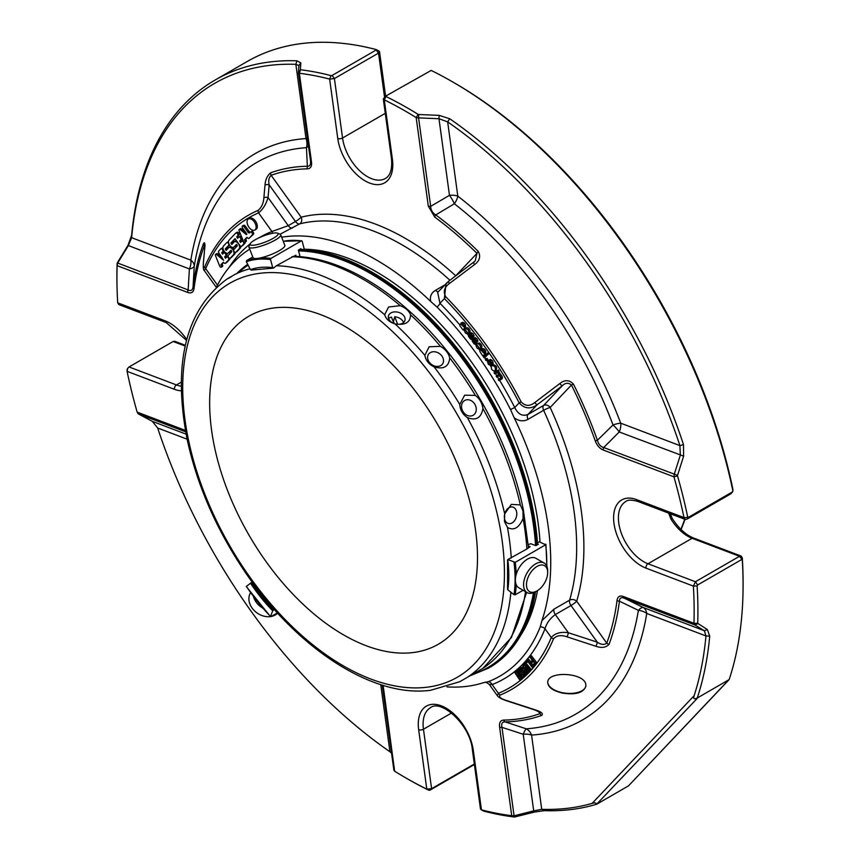 <?xml version="1.0" encoding="UTF-8"?>
<svg xmlns="http://www.w3.org/2000/svg" width="860" height="860" viewBox="0 0 860 860"><rect width="100%" height="100%" fill="white"/><g stroke="black" fill="none" stroke-linecap="round" stroke-linejoin="round"><path stroke-width="1.29" d="M742.298 557.85L742.288 559.86L739.525 556.28L741.126 556.065L742.298 557.85A408.167 235.651 60 0 1 743.083 582.854L743.083 585.026A410.822 237.188 60 0 1 729.151 679.593L697.245 698.019C694.128 699.47 693.085 698.696 694.128 695.708A408.167 235.651 -120 0 0 705.963 635.938L704.372 630.713L694.869 624.941L693.955 623.274L697.718 623.35A410.822 237.188 -120 0 0 697.127 585.939L693.364 586.101L695.417 581.747L697.611 584.993L697.127 585.939M307.568 139.331A11.932 5.622 -7.8 0 0 306.02 138.567A11.932 9.374 -93.9 0 1 306.45 147.683L307.364 166.238C309.869 166.485 310.911 164.668 310.503 160.766A3.408 1.602 -7.8 0 0 310.514 160.885L298.409 72.433L300.548 69.767L299.366 73.272L298.398 72.326L298.936 65.607L295.862 64.317A408.167 235.651 -120 0 0 131.623 237.693L128.269 245.777L117.605 263.181L117.11 265.665L117.282 262.891L188.147 289.938C190.899 291.346 192.532 290.347 193.049 286.917L194.252 266.138A11.932 7.955 9.2 0 0 190.845 260.15A11.932 7.955 -69.2 0 1 189.383 268.943A11.932 4.354 -176.3 0 0 194.252 266.138A318.63 183.965 60 0 1 306.45 147.683A11.932 6.869 176.7 0 0 308.45 145.834M386.011 95.933L431.183 70.423A410.822 237.188 60 0 1 452.586 81.872L454.467 82.958A408.167 235.651 60 0 1 732.924 489.351L732.87 491.167M732.72 491.63L730.968 493.737L732.462 491.898L688.355 517.365L686.861 519.203L685.226 519.397L683.99 517.591A408.167 235.651 -120 0 0 673.917 476.816L603.301 450.038A3.408 2.268 -69.2 0 1 603.72 447.522L677.551 475.365L677.54 475.945L673.917 476.816L674.251 474.279L680.346 455.133L679.916 445.62L683.496 444.598L683.625 456.133L619.232 431.967A11.932 7.955 110.8 0 0 620.694 423.163A11.932 2.655 -20.7 0 0 613.019 424.947A11.932 2.763 -135.4 0 1 619.232 431.967L603.72 447.522C600.549 446.684 598.442 444.265 597.41 440.266L613.019 424.947A318.63 183.965 60 0 0 454.338 203.766A11.932 5.622 127.8 0 0 457.81 196.134A11.932 5.622 -7.8 0 0 449.468 195.327A11.932 3.193 -120 0 1 454.338 203.766L435.74 214.925A3.408 1.677 126.4 0 0 434.794 217.139L428.291 206.11L416.175 117.573L418.121 114.358A410.822 237.188 -120 0 0 386.011 96.503L384.269 99.835L383.302 98.879L385.914 96.008M670.262 513.732L672.176 518.311L670.897 518.967L668.65 513.119M697.245 698.019A410.822 237.188 -120 0 0 709.715 636.153L705.963 635.938L646.741 613.481A11.932 7.955 110.8 0 0 643.269 607.536A11.932 4.354 -63.7 0 0 638.389 610.353A11.932 7.955 -170.8 0 1 646.741 613.481A327.058 188.834 -120 0 1 531.566 735.074A11.932 9.374 86.1 0 0 526.191 728.807A11.932 1.838 -72.3 0 0 523.213 734.268A11.932 5.622 172.2 0 1 531.566 735.074L541.725 809.314A408.167 235.651 -120 0 0 592.153 803.358C594.712 802.563 596.216 802.853 596.646 804.218L697.707 697.901M697.718 623.35L707.35 629.552L709.715 636.153M707.35 629.552L704.372 630.713L643.269 607.536L624.338 598.195C621.135 597.034 619.501 598.044 619.437 601.204L638.389 610.353A318.63 183.965 60 0 1 526.191 728.807L505.121 721.884C502.165 721.895 501.122 723.722 501.982 727.356A3.408 1.602 172.2 0 1 499.596 727.13C499.079 722.658 500.423 720.314 503.627 720.1A301.957 174.333 -120 0 0 539.951 713.639A3.408 2.763 70.3 0 0 541.736 715.38C543.477 713.628 541.381 711.811 535.447 709.919A3.408 1.032 -72 0 1 534.995 710.038L540.327 712.51L539.951 713.639L538.285 711.317M741.718 559.527L697.611 584.993M672.176 518.311C678.604 528.319 685.796 534.909 693.73 538.091A3.408 2.268 110.8 0 0 692.106 538.295L647.999 563.762L695.417 581.747L739.525 556.28L692.106 538.295A35.787 20.661 60 0 1 670.897 518.967M742.288 559.86A410.822 237.188 60 0 1 743.083 585.026M728.56 680.088L628.563 785.793L729.151 679.593M697.858 623.704L694.869 624.941L624.338 598.195A3.408 2.268 110.8 0 1 623.339 596.496L693.955 623.274A408.167 235.651 -120 0 0 693.364 586.101L646 568.137A3.408 2.268 -69.2 0 1 647.999 563.762A35.787 20.661 -120 0 1 621.242 532.953A35.787 20.661 -120 0 1 625.833 501.498C627.66 499.735 631.659 499.714 637.83 501.423L685.226 519.408M185.308 345.29L174.774 341.291L173.139 341.495L129.032 366.962L127.753 368.273L127.076 371.348A408.167 235.651 -120 0 0 137.159 412.123L138.224 413.853L152.295 421.346L157.67 428.011A408.167 235.651 -120 0 0 389.924 751.747L391.579 753.242M514.796 816.957L514.076 815.796L501.982 727.356L523.213 734.268L533.705 810.883L541.725 809.314L544.412 810.658L534.479 812.044L514.796 816.957L511.711 815.667L514.076 815.796L533.705 810.883L534.479 812.044M544.412 810.658A410.822 237.188 -120 0 0 596.646 804.218M628.187 786.051L597.334 803.863M451.575 712.994L423.453 729.226L431.591 788.684L429.882 790.222L426.796 789.104L431.591 788.684L474.322 764.013M474.086 764.691L429.882 790.222M296.937 60.802A410.822 237.188 -120 0 0 215.258 79.948A410.822 237.188 -120 0 0 131.634 235.307L131.623 237.693L190.845 260.15A327.058 188.834 -120 0 1 306.02 138.567L295.862 64.317L296.937 60.802L300.828 62.909L298.936 65.371M117.282 262.891L127.946 245.401L189.383 268.943L188.147 289.938A3.408 2.268 -69.2 0 0 187.727 292.443L117.11 265.665A408.167 235.651 -120 0 0 116.917 277.844A408.167 235.651 -120 0 0 117.702 302.838L118.873 304.623L166.27 322.597A3.408 2.268 -69.2 0 1 165.066 320.801L117.702 302.838M127.946 245.401L131.634 235.307M215.258 79.948L247.175 61.522A410.822 237.188 60 0 1 376.196 49.568L376.196 49.568M378.561 50.869L379.529 51.761L378.518 53.094L376.175 50.009L332.067 75.476L334.411 78.561L329.638 79.109L331.025 75.648A410.822 237.188 -120 0 0 300.548 69.767M300.828 62.909L300.344 69.638M384.549 97.18L378.518 53.094L334.411 78.561L342.549 138.008A35.787 20.661 -120 0 0 359.824 170.893A35.787 20.661 -120 0 0 385.387 178.471C390.429 175.612 392.44 168.893 391.44 158.294A3.408 1.602 -7.8 0 0 392.396 159.218L384.269 99.835A408.167 235.651 -120 0 1 416.175 117.573L418.573 117.895L418.669 114.509L439.137 115.369L438.976 118.712L418.573 117.895L430.677 206.335C430.828 210.119 432.515 212.979 435.74 214.925A304.375 175.73 -120 0 1 478.246 251.432A3.408 1.193 134.6 0 0 476.967 253.367A301.957 174.333 -120 0 0 434.794 217.139M683.625 456.133L677.551 475.365M683.496 444.598A410.822 237.188 -120 0 0 449.726 118.744L447.651 121.883L438.976 118.712L449.468 195.327L430.677 206.335A3.408 1.602 172.2 0 1 428.291 206.11M679.916 445.62A408.167 235.651 -120 0 0 447.651 121.883L457.81 196.134A327.058 188.834 -120 0 1 620.694 423.163L679.916 445.62M439.137 115.369L449.726 118.744M452.586 81.872A410.822 237.188 60 0 1 732.86 490.909L732.924 489.351M732.462 491.898L732.86 490.909M730.968 493.737L686.861 519.203M637.83 501.423A3.408 2.268 110.8 0 1 636.626 499.628L683.99 517.591L688.355 517.365M534.995 710.038L506.078 700.62C501.487 699.019 498.574 697.374 497.338 695.665L498.402 693.311L492.124 684.571A252.238 145.63 -120 0 0 545.004 628.746C546.594 623.167 550.034 618.447 555.323 614.567L570.986 605.526A5.117 0.71 144.3 0 0 576.695 601.226A5.117 3.666 16.6 0 0 569.61 600.14A5.117 2.956 -120 0 0 570.986 605.526L597.281 642.162A3.408 1.032 108 0 1 595.776 646.236L566.88 636.787C561.075 634.798 556.646 635.433 553.582 638.711A3.408 2.548 22.4 0 1 551.282 637.496C555.055 633.196 560.752 631.616 568.363 632.745A3.408 1.021 108.1 0 1 566.88 636.787M506.078 700.62A3.408 1.021 -71.9 0 0 506.508 700.513C500.584 698.653 498.477 696.826 500.208 695.041A3.408 2.773 67.8 0 1 498.402 693.311A262.762 151.704 -120 0 0 551.282 637.496L545.004 628.746A5.117 3.795 21.6 0 0 540.252 626.832L541.929 620.587L553.937 609.181A5.117 2.956 60 0 0 555.323 614.567L568.363 632.745L597.281 642.162C601.129 644.763 604.279 645.086 606.751 643.13A3.408 2.515 20.5 0 0 609.063 644.301C606.042 647.601 601.613 648.246 595.776 646.236M382.259 685.076L393.912 770.356L382.248 685.065M393.912 770.227L394.89 771.366A408.167 235.651 -120 0 0 405.533 777.741A408.167 235.651 -120 0 0 426.796 789.104L418.669 729.721A3.408 1.602 -7.8 0 0 423.453 729.226A35.787 20.661 -120 0 1 430.505 707.694C440.858 698.804 470.259 724.679 472.344 749.511L480.471 808.927L483.804 811.12A410.822 237.188 -120 0 0 514.28 817M394.643 771.248L383.119 685.334M127.14 369.843L127.538 368.8M405.533 777.741L407.414 778.827A410.822 237.188 -120 0 0 428.817 790.265M117.11 265.665L117.11 263.418A410.822 237.188 -120 0 0 116.917 275.673L116.917 277.844M204.734 246.39L204.325 245.82A3.408 2.515 -159.5 0 1 203.422 243.821C204.766 241.499 205.174 243.176 204.658 248.852A3.408 1.709 -174.9 0 0 204.562 249.185A3.408 1.709 -174.9 0 0 204.594 249.529M246.669 233.78L246.293 234.554L240.22 229.588A1.451 0.839 -120 0 0 239.284 229.373A1.451 0.839 -120 0 0 239.091 230.62L243.487 241.509A1.365 0.785 -120 0 0 244.821 242.251A1.365 0.785 -120 0 0 244.906 242.187A1.365 0.785 -120 0 0 245.154 241.348L244.53 239.8L246.884 237.317L247.992 238.231A1.365 0.785 -120 0 0 248.895 238.478L252.259 234.93A1.709 0.989 -120 0 0 252.044 232.942A1.709 0.989 -120 0 0 250.421 232.082A1.709 0.989 -120 0 0 250.335 232.135L249.755 232.748A1.924 1.107 60 0 1 249.604 232.867A1.924 1.107 60 0 1 247.852 232.028L244.047 226.718A1.709 0.989 -120 0 0 242.499 225.976A1.709 0.989 -120 0 0 242.66 228.19L246.669 233.78M228.394 252.883A4.257 2.462 60 0 1 228.072 253.141A4.257 2.462 60 0 1 223.998 250.991A4.257 2.462 60 0 1 223.482 246.025L226.664 242.671A1.709 0.989 60 0 1 226.793 242.563A1.709 0.989 60 0 1 228.416 243.423A1.709 0.989 60 0 1 228.631 245.412L225.245 248.981L226.169 250.4L228.524 247.927A4.268 2.462 60 0 1 228.846 247.669A4.268 2.462 60 0 1 232.931 249.819A4.268 2.462 60 0 1 233.447 254.786L230.308 258.097A1.709 0.989 60 0 1 230.179 258.204A1.709 0.989 60 0 1 228.545 257.344A1.709 0.989 60 0 1 228.341 255.355L231.77 251.733L230.856 250.314L228.394 252.883L231.319 250.378M237.36 245.831L236.446 244.412L233.995 246.981A4.257 2.462 60 0 1 233.662 247.239A4.257 2.462 60 0 1 229.588 245.089A4.257 2.462 60 0 1 229.072 240.123L235.758 233.06A1.709 0.989 60 0 1 235.898 232.952A1.709 0.989 60 0 1 237.521 233.812A1.709 0.989 60 0 1 237.725 235.801L236.694 236.898L237.607 238.317L238.714 237.177A1.709 0.989 60 0 1 238.844 237.07A1.709 0.989 60 0 1 240.477 237.93A1.709 0.989 60 0 1 240.682 239.918L239.65 241.015L240.564 242.434L241.66 241.294A1.709 0.989 60 0 1 241.8 241.187A1.709 0.989 60 0 1 243.423 242.047A1.709 0.989 60 0 1 243.627 244.036L241.606 246.164A1.709 0.989 60 0 1 241.477 246.272A1.709 0.989 60 0 1 239.929 245.53L235.017 238.672L230.878 243.036L231.791 244.455L234.113 242.015A4.268 2.462 60 0 1 234.447 241.757A4.268 2.462 60 0 1 238.521 243.907A4.268 2.462 60 0 1 239.037 248.884L235.855 252.249A1.709 0.989 60 0 1 235.715 252.345A1.709 0.989 60 0 1 234.092 251.485A1.709 0.989 60 0 1 233.877 249.497L237.36 245.831M247.884 219.354A6.407 3.698 60 0 1 248.389 218.967A6.407 3.698 60 0 1 254.797 222.665A6.407 3.698 60 0 1 254.797 230.072A6.407 3.698 60 0 1 248.669 226.836A6.407 3.698 60 0 1 247.884 219.354M219.837 266.45L215.484 255.646A1.451 0.839 60 0 1 215.645 254.323A1.451 0.839 60 0 1 216.58 254.538L223.632 260.322L219.031 253.162A1.731 1 60 0 1 218.741 251.034L220.751 248.905A1.709 0.989 60 0 1 220.88 248.798A1.709 0.989 60 0 1 222.514 249.658A1.709 0.989 60 0 1 222.719 251.647L221.686 252.743L222.6 254.162L223.707 253.023A1.709 0.989 60 0 1 223.837 252.915A1.709 0.989 60 0 1 225.46 253.775A1.709 0.989 60 0 1 225.675 255.764L224.632 256.861L225.556 258.279L226.653 257.129A1.709 0.989 60 0 1 226.782 257.032A1.709 0.989 60 0 1 228.416 257.892A1.709 0.989 60 0 1 228.62 259.881L225.46 263.214A1.731 1 60 0 1 225.331 263.321A1.731 1 60 0 1 224.213 263.063L223.245 262.268L220.891 264.751L221.514 266.299A1.365 0.785 60 0 1 221.267 267.148A1.365 0.785 60 0 1 221.181 267.213A1.365 0.785 60 0 1 219.837 266.45M272.534 233.286A5.117 4.16 68.9 0 0 271.943 231.512L258.57 212.871A3.408 2.773 66.7 0 1 258.161 210.334C261.537 207.518 263.44 203.358 263.87 197.843L264.988 185.158C265.385 179.622 267.309 175.483 270.75 172.752A3.408 2.763 70.3 0 0 271.115 175.3C268.868 177.558 268.223 180.74 269.18 184.846L268.051 197.531C266.095 204.228 262.934 209.335 258.57 212.871A274.695 158.595 -120 0 0 205.69 268.696L204.207 270.459L216.322 287.348A247.132 142.685 -120 0 1 249.733 249.131M204.658 248.852L203.519 261.548C202.981 267.18 203.411 268.879 204.809 266.643A3.408 2.558 23.2 0 0 205.69 268.696L217.472 285.112M264.988 185.158A3.408 1.709 5.1 0 1 269.18 184.846L295.474 221.493A5.117 0.71 144.3 0 0 301.172 217.193A5.117 4.117 -104.3 0 1 299.678 223.89L280.059 234.21M331.025 75.648L332.067 75.476M418.121 114.358L418.669 114.509M687.688 516.989A410.822 237.188 -120 0 0 677.54 475.945M603.301 450.038C599.678 448.544 596.98 445.426 595.184 440.696A301.957 174.333 -120 0 0 571.427 385.033L573.459 384.151C569.374 379.776 564.826 379.572 559.828 383.538A3.408 0.602 -127.1 0 0 562.203 385.817L537.167 404.759A3.408 0.613 -127.1 0 1 534.812 402.523L559.828 383.538M609.063 644.301A304.375 175.73 -120 0 0 619.437 601.204A3.408 2.215 7.3 0 1 617.039 600.377A301.957 174.333 -120 0 1 606.751 643.13L576.695 601.226A252.238 145.63 -120 0 0 550.174 407.468L571.427 385.033C568.353 382.474 565.278 382.732 562.203 385.817L543.606 405.447A5.117 4.117 -136.6 0 1 550.174 407.468A5.117 0.666 -24.7 0 0 543.627 410.306L527.965 419.358C523.439 421.701 518.849 421.174 514.183 417.788L510.507 409.51L514.731 407.533C518 414.24 522.396 416.562 527.943 414.488A5.117 2.956 -120 0 0 527.965 419.358M478.246 251.432C480.923 256.474 479.676 260.87 474.505 264.622A3.408 0.602 -127.1 0 1 473.548 262.407A3.408 0.602 -127.1 0 1 473.634 262.386L475.214 260.924L476.967 253.367L455.714 275.802A5.117 2 -47.5 0 1 455.682 275.92M272.039 238.983A14.996 3.171 158.8 0 1 256.742 244.691A14.996 3.171 158.8 0 1 250.217 243.756A14.996 3.171 158.8 0 1 262.966 236.145A14.996 3.171 158.8 0 1 277.522 233.167A14.996 3.171 158.8 0 1 272.039 238.983M535.855 591.508A14.996 8.665 -60 0 1 526.492 583.822A14.996 8.665 -60 0 1 537.468 566.181A14.996 8.665 -60 0 1 547.669 572.524A14.996 8.665 -60 0 1 537.059 590.895A14.996 8.665 -60 0 1 535.855 591.508M494.704 373.853L494.102 372.885L497.273 370.671L499.359 375.196C502.014 377.873 501.842 379.668 498.854 380.582L498.262 379.625L500.649 377.809L500.402 376.669L498.736 375.852L496.779 377.217L496.188 376.25L498.628 374.207L497.746 372.649L494.704 373.853L496.972 372.412M491.339 363.823L491.103 362.049L489.2 361.232L488.34 362.608L488.802 363.952L491.006 365.683L488.405 364.317L487.588 362.157L488.265 360.48L490.426 360.49L492.221 363.339L492.017 364.672L491.339 363.823M485.975 360.544L485.244 359.491L485.803 358.975L486.523 360.039L485.975 360.544L487.727 359.34L487.007 358.287L485.803 358.975M484.148 357.889L483.503 356.964L487.416 353.213L488.05 354.137L484.148 357.889L489.254 353.438L488.62 352.514L487.416 353.213M475.87 341.678L475.419 340.012L474.225 339.281L475.806 343.398L475.44 344.193L474.129 343.903L472.215 341.119L472.312 339.689L473.537 342.495L474.784 343.258L473.333 339.087L474.537 338.399L476.462 340.71L476.59 342.473L475.87 341.678M472.086 336.744L471.613 335.077L470.42 334.368L472.065 338.485L471.699 339.313L470.42 339.055L468.463 336.303L468.528 334.852L469.807 337.647L471.043 338.388L469.528 334.207L470.71 333.476L472.656 335.733L472.817 337.518L472.086 336.744M482.159 355.04L479.815 351.342L480.041 350.289L481.148 350.289L483.739 353.008L481.396 349.181C485.846 350.031 484.954 355.094 482.836 355.997L482.159 355.04M477.16 345.096L479.654 349.515L477.074 348.128L476.075 345.881L477.02 343.699L478.128 343.602L479.815 344.989L480.729 347.139L480.084 349.074L477.16 345.096M465.389 329.96L468.055 334.25L465.496 333.11L464.389 330.885L465.292 328.423L467.915 329.541L468.937 331.67L468.442 333.755L465.389 329.96M462.379 329.154L459.799 325.693L459.885 324.532L460.906 324.327L463.615 326.714L461.014 323.102L462.218 322.403C466.507 322.339 466.098 328.197 464.325 329.337L463.121 330.036L462.379 329.154M461.014 323.102C465.292 323.037 464.884 328.885 463.121 330.036M491.694 365.597L491.909 365.446C495.231 366.091 496.198 367.951 494.812 371.015C491.716 370.477 490.684 368.671 491.694 365.597M617.039 600.377C617.641 596.561 619.748 595.27 623.339 596.496M595.184 440.696A3.408 0.849 -19.6 0 0 597.41 440.266A304.375 175.73 -120 0 0 573.459 384.151M525.352 662.447L527.524 659.91L532.77 666.951L532.318 667.478L527.685 661.275L525.976 663.286L525.352 662.447M529.781 657.008L530.222 656.449L535.565 663.372L533.329 666.242L532.695 665.414L534.49 663.114L532.845 660.985L531.287 662.974L530.652 662.157L532.211 660.158L529.781 657.008M517.44 670.456L517.957 670.005L522.858 677.4L522.332 677.852L520.332 674.821L518.268 676.562L520.279 679.593L519.752 680.045L514.861 672.649L515.387 672.197L517.688 675.691L519.741 673.939L517.44 670.456M522.687 674.036L524.31 674.734L525.009 673.584L524.095 672.122L521.816 672.66L519.945 671.499L519.322 668.972L520.913 667.457L523.17 668.919L522.751 669.446L520.741 668.629L520.375 670.961L524.374 671.327L525.686 673.294L524.804 675.659L522.256 674.562L523.89 673.348L524.89 674.133M529.588 670.649L525.535 665.242L524.052 665.199L523.633 666.478L527.685 672.66L527.212 673.176L523.127 667.188L522.826 665.683L524.471 663.845L527.094 666.005L530.061 670.144L529.588 670.649L531.265 669.446L526.083 663.211M562.386 693.074C575.62 695.095 583.435 692.837 585.843 686.301L585.853 685.345C586.176 672.649 547.755 670.391 547.734 682.227C547.906 687.14 552.797 690.752 562.386 693.074M506.508 700.513L535.447 709.919M541.736 715.38A304.375 175.73 -120 0 1 505.121 721.884A3.408 2.655 -91.1 0 1 503.627 720.1M472.344 749.511A3.408 1.602 172.2 0 0 473.312 750.436L481.439 809.83A408.167 235.651 -120 0 0 511.711 815.667L499.596 727.13M204.325 245.82A301.957 174.333 -120 0 0 194.027 288.573A3.408 2.215 -172.7 0 1 193.049 286.917A304.375 175.73 -120 0 1 203.422 243.821M194.027 288.573C193.425 292.379 191.328 293.679 187.727 292.443M203.519 261.548A3.408 1.709 -175 0 0 203.433 261.87A3.408 1.709 -175 0 0 203.465 262.214M240.22 229.588L241.423 228.889L245.637 232.34M241.423 228.889A1.451 0.839 -120 0 0 240.488 228.674L239.284 229.373M245.928 241.606A1.365 0.785 -120 0 0 246.025 241.563A1.365 0.785 -120 0 0 246.11 241.499A1.365 0.785 -120 0 0 246.358 240.65L245.154 241.348M244.906 242.187L246.11 241.499M244.53 239.8L245.734 239.112L246.358 240.65M247.185 237.575L245.734 239.112M248.895 238.478L253.463 234.232A1.709 0.989 -120 0 0 253.249 232.243A1.709 0.989 -120 0 0 251.625 231.383A1.709 0.989 -120 0 0 251.539 231.437L250.507 232.039M244.047 226.718L245.25 226.029L249.067 231.329A1.924 1.107 -120 0 0 250.238 232.232M245.25 226.029A1.709 0.989 -120 0 0 243.702 225.288L242.499 225.976M231.222 257.57A1.709 0.989 -120 0 0 231.383 257.505A1.709 0.989 -120 0 0 231.512 257.398L234.651 254.087A4.268 2.462 -120 0 0 235.199 252.399M234.178 249.185A4.268 2.462 -120 0 0 232.555 247.411M231.168 246.798A4.268 2.462 -120 0 0 230.061 246.97L228.846 247.669M225.245 248.981L226.459 248.282L226.9 249.636M226.459 248.282L229.545 245.025M228.513 241.81A1.709 0.989 -120 0 0 227.997 241.864A1.709 0.989 -120 0 0 227.868 241.972L226.943 242.499M228.889 252.603A4.257 2.462 -120 0 0 229.276 252.453A4.257 2.462 -120 0 0 229.609 252.184M236.769 251.711A1.709 0.989 -120 0 0 236.93 251.657A1.709 0.989 -120 0 0 237.059 251.55L240.241 248.185A4.268 2.462 -120 0 0 240.789 246.272M236.586 240.864A4.268 2.462 -120 0 0 235.651 241.058L234.447 241.757M230.878 243.036L232.082 242.337L232.533 243.692M232.082 242.337L235.253 239.005M242.531 245.637A1.709 0.989 -120 0 0 242.681 245.573A1.709 0.989 -120 0 0 242.821 245.465L244.842 243.337A1.709 0.989 -120 0 0 244.993 242.165M243.057 240.456A1.709 0.989 -120 0 0 243.004 240.488A1.709 0.989 -120 0 0 242.875 240.596L241.95 241.123M239.65 241.015L240.854 240.316L241.305 241.671M240.854 240.316L241.886 239.22A1.709 0.989 -120 0 0 241.681 237.231A1.709 0.989 -120 0 0 240.048 236.371A1.709 0.989 -120 0 0 239.918 236.478L239.005 237.005M236.694 236.898L237.898 236.199L238.349 237.553M237.898 236.199L238.929 235.113A1.709 0.989 -120 0 0 238.725 233.125A1.709 0.989 -120 0 0 237.102 232.264A1.709 0.989 -120 0 0 236.962 232.361L236.048 232.899M234.479 246.702A4.257 2.462 -120 0 0 234.866 246.54A4.257 2.462 -120 0 0 235.199 246.282L236.908 244.476M254.797 230.072L256 229.373A6.407 3.698 -120 0 0 256 221.966A6.407 3.698 -120 0 0 249.594 218.268L248.389 218.967M222.288 266.557A1.365 0.785 -120 0 0 222.385 266.514A1.365 0.785 -120 0 0 222.471 266.45A1.365 0.785 -120 0 0 222.719 265.6L222.095 264.063L223.557 262.515M221.267 267.148L222.471 266.45M221.514 266.299L222.719 265.6M220.891 264.751L222.095 264.063M226.374 262.687A1.731 1 -120 0 0 226.535 262.623A1.731 1 -120 0 0 226.664 262.515L229.824 259.183A1.709 0.989 -120 0 0 230.028 258.258M228.136 256.28A1.709 0.989 -120 0 0 227.997 256.334A1.709 0.989 -120 0 0 227.857 256.441L226.943 256.968M224.632 256.861L225.836 256.162L226.298 257.516M225.836 256.162L226.879 255.065A1.709 0.989 -120 0 0 226.793 253.281M223.837 252.915L225.019 252.238A1.709 0.989 -120 0 0 224.911 252.324L223.987 252.851M221.686 252.743L222.891 252.044L223.342 253.399M222.891 252.044L223.923 250.948A1.709 0.989 -120 0 0 223.955 250.926M222.955 248.196A1.709 0.989 -120 0 0 222.084 248.11A1.709 0.989 -120 0 0 221.955 248.207L221.041 248.744M221.998 257.301L217.784 253.85A1.451 0.839 -120 0 0 216.849 253.625L215.645 254.323M263.87 197.843A3.408 1.709 5 0 1 268.051 197.531L288.24 225.664L271.943 231.512A252.238 145.63 -120 0 0 258.946 237.854M270.75 172.752A304.375 175.73 -120 0 1 307.364 166.238A3.408 2.655 88.9 0 0 307.439 168.85A301.957 174.333 -120 0 0 271.115 175.3L301.172 217.193A252.238 145.63 -120 0 1 455.714 275.802A5.117 4.117 -136.6 0 1 455.757 275.866M310.589 161.712L310.514 160.885A3.408 1.602 -7.8 0 0 311.481 161.809C311.997 166.292 310.643 168.635 307.439 168.85M385.28 113.337L342.549 138.008A3.408 1.602 172.2 0 1 337.765 138.503L329.638 79.109A408.167 235.651 -120 0 0 299.366 73.272L311.481 161.809M474.505 264.622L449.436 283.52C444.287 287.24 443.04 291.637 445.706 296.711A3.408 1.129 -44.4 0 0 444.383 298.603L446.017 283.574L448.608 281.317A3.408 0.613 -127.1 0 0 448.522 281.338L437.675 292.379L439.954 303.29A5.117 1.742 -44.8 0 1 437.041 307.106A247.809 143.072 60 0 1 510.507 409.51M553.937 609.181L569.61 600.14A247.132 142.685 -120 0 0 543.627 410.306A5.117 2.956 -120 0 1 543.606 405.447L527.943 414.488L537.167 404.759C530.384 409.446 524.385 408.812 519.171 402.846L521.171 401.91C525.266 406.275 529.824 406.479 534.812 402.523M449.436 283.52A3.408 0.613 -127.1 0 1 448.522 281.338L475.171 260.978M250.561 592.712A17.039 13.438 35.1 0 0 253.012 609.235A17.039 13.438 35.1 0 0 270.449 616.588M271.212 616.47A17.039 13.438 35.1 0 0 277.64 613.169M277.522 233.167L280.07 234.221A17.039 3.601 158.8 0 1 280.725 234.801A17.039 3.601 158.8 0 1 273.835 240.832A17.039 3.601 158.8 0 1 248.948 247.132A17.039 3.601 158.8 0 1 249.045 246.25L250.217 243.756M537.059 590.895L535.619 591.723A17.039 9.836 -60 0 1 534.243 592.433A17.039 9.836 -60 0 1 527.094 592.572A17.039 9.836 -60 0 1 527.094 572.889A17.039 9.836 -60 0 1 544.144 563.053A17.039 9.836 -60 0 1 547.669 570.857L547.669 572.524M496.779 377.217L499.101 375.734M498.854 380.582L500.058 379.883C503.046 378.97 503.218 377.175 500.563 374.498L499.359 375.196M497.36 371.853L498.563 371.154L500.563 374.498M498.563 371.154L498.477 369.983L497.273 370.671M497.8 371.541L499.004 370.843M488.566 360.265L490.501 359.362L492.694 360.963L493.221 363.973L492.017 364.672M491.006 365.683L492.038 364.661M490.458 364.694L491.544 364.07L490.006 363.253L489.802 361.082M486.523 360.039L487.727 359.34M488.05 354.137L489.254 353.438M473.677 338.335L475.171 337.561L476.935 338.829L477.956 340.99L476.59 342.473M473.043 340.485L473.613 340.151M472.312 339.689L473.333 339.098M476.945 342.269L476.504 343.559M469.893 333.422L471.344 332.648L473.108 333.863L474.161 336.023L472.817 337.518M469.27 335.637L469.839 335.303M468.528 334.852L469.538 334.271M473.183 337.313L472.763 338.69M482.836 355.997L484.04 355.298C486.158 354.395 487.05 349.343 482.6 348.483L481.396 349.181M480.17 350.192L481.535 349.418M480.084 349.074L481.406 348.257L481.933 346.44L481.019 344.29L479.332 342.904L477.02 343.699M479.654 349.515L480.772 348.676M468.442 333.755L469.753 332.917L470.14 330.971L469.119 328.853L467.41 327.606L465.303 328.423M468.055 334.25L469.13 333.358M461.315 322.93L462.218 322.403M461.239 323.661L460.111 324.317M492.898 364.909L493.113 364.748C496.435 365.392 497.402 367.252 496.016 370.327L494.812 371.015M525.976 663.286L527.965 661.663M532.318 667.478L533.77 665.984M532.77 666.951L533.974 666.253M533.028 664.984L531.458 662.877M530.792 661.985L528.728 659.212L527.524 659.91M531.287 662.974L533.178 661.404M533.329 666.242L536.769 662.673L531.426 655.75L530.222 656.449M535.565 663.372L536.769 662.673M518.752 674.778L516.591 671.509L515.387 672.197M519.752 680.045L521.482 678.905L519.472 675.874L520.461 675.025M520.279 679.593L521.482 678.905M518.268 676.562L519.472 675.874M522.332 677.852L524.062 676.712L523.321 675.584M522.858 677.4L524.062 676.712M522.471 674.304L521.343 672.606M519.268 669.456L517.957 670.005M521.396 668.489L522.095 670.768L525.256 670.445M526.933 672.789L526.019 674.96M522.751 669.446L523.998 668.704M523.17 668.919L523.869 668.51M520.257 667.672L523.041 666.973M524.944 663.393L525.89 663.167M530.061 670.144L531.265 669.446M524.965 664.92L525.922 667.833L528.889 671.972M253.549 596.797A17.039 13.438 35.1 0 0 262.666 608.106M280.725 234.801L284.832 245.358A17.039 3.601 158.8 0 1 277.941 251.389A17.039 3.601 158.8 0 1 253.044 257.688L248.948 247.132M527.094 592.572L518.902 587.842A17.039 9.836 -60 0 1 516.57 573.297A17.039 9.836 -60 0 1 528.792 558.462A17.039 9.836 -60 0 1 535.941 558.323L544.144 563.053M299.731 249.325A235.199 135.794 60 0 1 371.713 271.964A235.199 135.794 60 0 1 537.511 544.713M535.511 591.788A235.199 135.794 60 0 1 507.507 653.267A235.199 135.794 60 0 1 489.308 667.683A235.199 135.794 60 0 1 488.942 667.897M540.252 626.832A247.809 143.072 60 0 1 488.297 681.679A5.117 4.16 68.9 0 1 492.124 684.571L489.211 684.356L497.338 695.675M372.025 272.136A234.328 135.289 60 0 1 372.326 272.319A234.328 135.289 60 0 1 537.554 544.681M541.929 620.587A247.132 142.685 -120 0 0 514.183 417.788M447.006 686.893A247.132 142.685 -120 0 0 482.965 682.84L488.297 681.679M437.041 307.106L430.785 301.548A247.132 142.685 -120 0 0 281.661 237.209M430.785 301.548C429.591 296.786 431.139 293.056 435.418 290.358A5.117 2.956 60 0 0 438.45 291.562M388.602 318.544A8.525 6.031 15 0 1 391.461 317.082L393.988 323.532M394.288 323.639L393.461 321.533A8.525 6.031 15 0 0 393.203 321.511M393.461 321.533L394.729 316.802L397.664 324.306M403.534 322.543A8.525 6.031 15 0 0 394.729 316.802M520.73 635.303A232.598 134.289 -120 0 0 537.511 590.616M540.015 542.058A232.598 134.289 -120 0 0 304.311 249.206M252.195 582.016L246.379 586.359A129 74.476 -120 0 0 270.545 616.426L272.706 610.826L274.318 609.471M270.943 616.62L277.393 612.89M301.032 249.357L300.849 248.68L298.334 250.131L300.075 256.635M296.119 256.377L295.808 255.216L293.948 256.291M283.262 241.316A129.871 74.981 60 0 1 301.376 240.854L270.943 258.419L270.545 259.559L272.706 267.643L273.523 268.083L272.706 267.643A120.088 69.337 -120 0 0 250.432 269.642L251.442 270.051L250.432 269.642L246.379 261.719L246.594 260.591L252.786 257.022M302.193 241.284L301.376 240.854L302.193 241.284L304.386 249.647M400.781 323.983A8.525 6.031 15 0 0 404.952 320.296A8.525 6.031 15 0 0 400.706 313.212A8.525 6.031 15 0 0 390.902 312.933A8.525 6.031 15 0 0 388.494 315.889A8.525 6.031 15 0 0 391.816 322.425A8.525 6.031 15 0 0 400.781 323.983M440.771 365.575A8.525 6.719 35.1 0 0 442.535 363.984A8.525 6.719 35.1 0 0 440.578 354.524A8.525 6.719 35.1 0 0 430.344 352.589A8.525 6.719 35.1 0 0 428.581 354.18A8.525 6.719 35.1 0 0 430.537 363.64A8.525 6.719 35.1 0 0 440.771 365.575M473.161 415.262A8.525 6.955 60 0 0 474.924 404.404A8.525 6.955 60 0 0 464.647 400.502L464.647 400.502A8.525 6.955 60 0 0 462.873 411.36A8.525 6.955 60 0 0 473.161 415.262M512.13 522.912A8.525 6.031 105 0 0 516.795 514.28A8.525 6.031 105 0 0 512.786 507.056A8.525 6.031 105 0 0 509.012 507.669A8.525 6.031 105 0 0 504.358 516.29A8.525 6.031 105 0 0 508.367 523.514A8.525 6.031 105 0 0 512.13 522.912M528.255 544.606L530.76 543.735L535.887 545.649L538.403 544.197L537.5 543.864M516.236 574.362A129.871 74.981 -120 0 0 515.247 562.332L507.83 559.559L526.89 548.992L530.115 546.691L528.352 546.035M523.095 590.261L515.247 594.797L514.033 594.679L507.819 589.831L507.83 589.003L507.819 589.831A120.088 69.337 -120 0 0 507.819 560.129L507.83 559.559M515.247 562.332L545.67 544.756A129.871 74.981 60 0 1 546.681 565.901M545.681 544.187L545.67 544.756L539.241 541.811L537.435 542.854M249.97 268.739A232.684 134.343 -120 0 0 234.748 274.534L227.18 278.898C185.9 309.514 172.516 362.834 187.05 438.847C196.327 482.116 213.968 523.933 239.983 564.3C290.411 643 367.274 695.966 426.485 690.73L430.322 690.376L459.756 681.711L482.922 668.327A232.684 134.343 -120 0 0 525.514 591.659M526.89 548.992A232.684 134.343 -120 0 0 523.084 518.44L522.944 510.775L520.322 504.906A232.684 134.343 -120 0 0 482.922 408.521C482.213 403.125 479.687 398.75 475.354 395.417A232.684 134.343 -120 0 0 449.715 357.9C448.479 353.073 445.383 349.235 440.449 346.365A232.684 134.343 -120 0 0 410.585 314.846C409.048 310.879 405.597 307.826 400.255 305.687L388.602 306.988L384.646 314.695A232.684 134.343 -120 0 0 276.35 265.751L293.647 256.28C314.115 256.893 335.464 262.988 357.674 274.587C375.917 284.155 393.762 296.883 411.188 312.771C465.238 361.533 509.238 438.793 523.332 509.7L528.459 547.637M227.631 278.758L230.985 276.985M273.523 268.083L276.35 265.751M410.585 314.846C410.338 322.5 405.135 325.51 394.976 323.865C389.505 322.177 386.065 319.114 384.646 314.695M449.715 357.9C448.898 366.639 443.695 369.639 434.106 366.908C428.936 364.371 425.85 360.534 424.84 355.384L429.14 346.763L440.449 346.365M482.922 408.521C481.224 417.971 476.021 420.981 467.313 417.541C462.659 414.402 460.132 410.026 459.745 404.437L464.647 395.181L475.354 395.417M523.084 518.44C519.021 527.933 513.807 530.942 507.475 527.449L504.444 521.461L504.702 513.914L511.324 504.379L520.322 504.906M477.493 557.559A189.393 109.349 -120 0 0 394.826 366.962A189.393 109.349 -120 0 0 248.873 316.222A189.393 109.349 -120 0 0 248.873 534.92A189.393 109.349 -120 0 0 438.267 644.269A189.393 109.349 -120 0 0 477.493 557.559M547.766 681.958A19.178 9.696 -173.9 0 0 565.816 693.214A19.178 9.696 -173.9 0 0 585.864 686.043M670.649 513.871A303.612 175.29 60 0 1 670.768 515.333M592.153 803.358L694.128 695.708M380.743 684.592L389.924 751.747M157.67 428.011L187.125 439.18M152.295 421.346L186.115 434.171M185.147 346.042L173.139 341.495M138.224 413.853L185.674 431.838M129.032 366.962L176.45 384.936A35.787 20.661 -120 0 0 181.191 386.183M181.213 382.184L176.45 384.936A3.408 2.268 110.8 0 0 174.44 389.311A39.194 22.629 -120 0 0 181.267 390.816M258.161 210.334A277.103 159.981 -120 0 0 204.809 266.643M298.431 72.53L310.503 160.766M636.626 499.628A39.194 22.629 -120 0 0 613.997 523.525A39.194 22.629 -120 0 0 646 568.137M500.208 695.041A265.17 153.101 -120 0 0 553.582 638.711M473.312 750.436A39.194 22.629 -120 0 0 441.298 705.823A39.194 22.629 -120 0 0 418.669 729.721M137.159 412.123L185.416 430.419M127.076 371.348L174.44 389.311M186.717 339.528A39.194 22.629 -120 0 0 165.066 320.801M246.293 234.554L246.863 234.232M252.259 234.93L253.463 234.232M247.852 232.028L249.067 231.329M230.308 258.097L231.512 257.398M233.447 254.786L234.651 254.087M228.631 245.412L229.48 244.917M235.855 252.249L237.059 251.55M239.037 248.884L240.241 248.185M241.606 246.164L242.821 245.465M243.627 244.036L244.842 243.337M240.682 239.918L241.886 239.22M237.725 235.801L238.929 235.113M233.995 246.981L235.199 246.282M225.46 263.214L226.664 262.515M228.62 259.881L229.824 259.183M225.675 255.764L226.879 255.065M222.719 251.647L223.923 250.948M216.58 254.538L217.784 253.85M337.765 138.503A39.194 22.629 -120 0 0 369.768 183.115A39.194 22.629 -120 0 0 392.396 159.218M521.171 401.91A265.17 153.101 -120 0 0 445.706 296.711M499.531 380.195A252.238 145.63 -120 0 1 514.731 407.533L519.171 402.846A262.762 151.704 -120 0 0 444.383 298.603L439.954 303.29A252.238 145.63 -120 0 1 459.756 324.844M250.142 243.917A252.238 145.63 -120 0 0 229.201 267.299M449.941 280.263A247.132 142.685 -120 0 0 299.678 223.89A5.117 2.956 -120 0 1 295.474 221.493L288.24 225.664A5.117 2.956 60 0 0 292.443 228.072M489.308 667.683L488.577 668.112A235.199 135.794 -120 0 0 534.791 592.174M536.78 545.133A235.199 135.794 -120 0 0 299 249.744M236.898 273.373L247.723 264.332A235.199 135.794 -120 0 0 236.951 273.34M471.785 674.638A234.328 135.289 -120 0 0 533.458 592.744M535.576 545.53A234.328 135.289 -120 0 0 298.538 250.883M248.088 265.063A234.328 135.289 -120 0 0 239.338 272.018M498.908 379.163A252.238 145.63 -120 0 0 497.467 376.82M496.833 375.798A252.238 145.63 -120 0 0 495.381 373.455M494.737 372.444A252.238 145.63 -120 0 0 493.952 371.219M491.017 366.672A252.238 145.63 -120 0 0 490.447 365.801M487.62 361.565A252.238 145.63 -120 0 0 486.663 360.146M485.846 358.953A252.238 145.63 -120 0 0 484.836 357.491M484.083 356.416A252.238 145.63 -120 0 0 483.513 355.61M479.891 350.504A252.238 145.63 -120 0 0 479.235 349.612M476.064 345.301A252.238 145.63 -120 0 0 475.29 344.269M472.161 340.162A252.238 145.63 -120 0 0 471.56 339.377M468.399 335.346A252.238 145.63 -120 0 0 467.636 334.4M464.335 330.326A252.238 145.63 -120 0 0 463.787 329.649M444.631 285.036L435.418 290.358M250.432 583.123A120.088 69.337 -120 0 0 272.706 610.826M251.442 582.457A119.218 68.832 -120 0 0 273.523 609.933M270.545 259.559A129 74.476 -120 0 0 246.379 261.719M270.943 258.419A129.871 74.981 -120 0 0 260.118 257.978M254.915 258.516A129.871 74.981 -120 0 0 246.594 260.591M514.033 594.679A129 74.476 -120 0 0 514.033 562.451M515.247 594.797A129.871 74.981 -120 0 0 516.204 584.639M400.255 305.687A232.684 134.343 -120 0 0 291.959 256.731M424.84 355.384A232.684 134.343 -120 0 0 394.976 323.865M459.745 404.437A232.684 134.343 -120 0 0 434.106 366.908M504.702 513.914A232.684 134.343 -120 0 0 467.313 417.541M511.281 558.011A232.684 134.343 -120 0 0 507.475 527.449M467.313 677.347A232.684 134.343 -120 0 0 510.904 592.239M498.95 521.88A227.492 131.344 -120 0 0 229.824 283.23A227.492 131.344 -120 0 0 301.946 635.626A227.492 131.344 -120 0 0 498.95 521.88M680.873 529.33A229.953 132.762 -120 0 0 684.689 519.203M670.768 513.925L670.908 515.721M693.73 538.091L741.126 556.065M376.304 49.611L378.927 51.02M379.529 51.761L385.613 96.255M481.073 809.679L483.696 811.087M127.13 369.52L127.044 370.37M127.28 369.058L127.742 368.273M205.024 245.154L203.433 261.87C203.078 267.159 203.336 270.019 204.207 270.459M166.27 322.597L186.502 340.334M244.821 242.251L246.025 241.563M250.421 232.082L251.625 231.383M230.179 258.204L231.383 257.505M226.793 242.563L227.997 241.864M228.072 253.141L229.276 252.453M235.715 252.345L236.93 251.657M241.477 246.272L242.681 245.573M241.8 241.187L243.004 240.488M238.844 237.07L240.048 236.371M235.898 232.952L237.102 232.264M233.662 247.239L234.866 246.54M221.181 267.213L222.385 266.514M225.331 263.321L226.535 262.623M226.782 257.032L227.997 256.334M220.88 248.798L222.084 248.11M383.302 98.879L391.44 158.294M476.644 343.484L475.44 344.183M472.903 338.603L471.688 339.302M491.909 365.446L493.113 364.758M526.019 674.971L524.815 675.67M525.062 663.329L523.847 664.028M488.577 668.112L469.388 676.067M372.326 272.319L371.713 271.964M489.211 684.345C486.61 682.399 485.266 681.743 485.158 682.388M270.545 616.684L246.261 586.488M251.335 270.094L273.2 268.148M283.252 241.294L301.699 240.778M507.572 559.892L507.572 589.347M545.928 544.423L546.895 566.396M482.922 668.338L511.442 637.475L526.621 592.303M681.12 529.577L685.076 519.343"/></g></svg>
